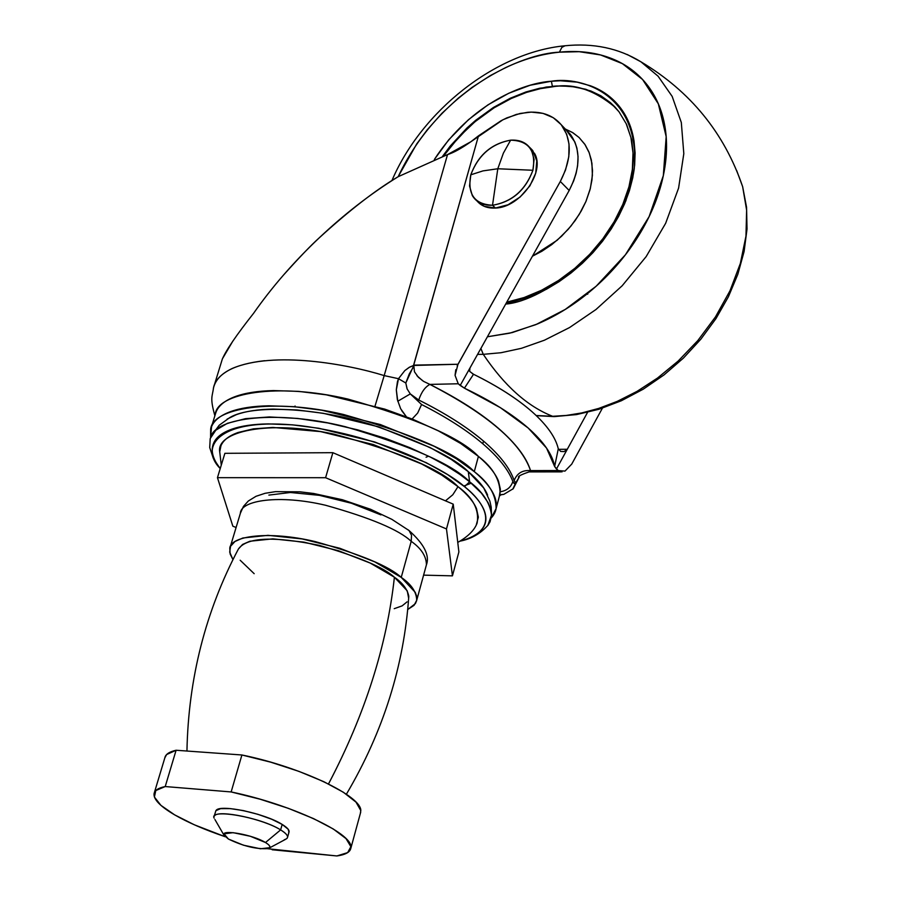 <?xml version="1.0" encoding="UTF-8"?>
<svg xmlns="http://www.w3.org/2000/svg" width="901" height="901" viewBox="0 0 901 901"><rect width="100%" height="100%" fill="white"/><g stroke="black" fill="none" stroke-linecap="round" stroke-linejoin="round"><path stroke-width="1.35" d="M532.908 170.266L497.791 168.757L492.52 205.248C511.937 201.869 525.396 190.201 532.908 170.266C536.196 150.726 528.774 140.702 510.63 140.162C491.495 143.732 478.217 155.287 470.795 174.817C478.116 155.163 491.394 143.608 510.63 140.162L503.377 153.147L497.791 168.757L503.377 153.147L510.63 140.162C520.327 139.587 527.288 142.955 531.534 150.253L534.09 159.477L532.908 170.266C525.497 190.336 512.038 201.993 492.52 205.248C483.206 205.653 476.46 202.41 472.304 195.54L469.534 186L470.795 174.817L482.97 170.897L497.791 168.757L482.97 170.897L470.795 174.817C467.225 194.166 474.467 204.313 492.52 205.248L497.791 168.757L532.908 170.266M477.091 201.058C481.438 206.115 487.554 208.446 495.415 208.052L492.52 205.248L495.415 208.052C520.282 207.624 545.848 171.517 534.372 153.125M476.798 200.833L484.242 206.34L495.415 208.052L508.04 204.775L520.17 196.97L529.912 185.843L535.746 173.127L536.771 160.795L532.863 150.76L529.72 147.471M463.778 486.044L471.291 483.173M496.181 508.299L500.066 493.692C500.19 479.951 492.971 467.518 478.408 456.39L474.286 471.64C488.905 482.699 496.169 495.009 496.091 508.603L491.236 517.962L492.577 516.374C496.924 510.709 497.566 504.019 494.514 496.293C491.417 488.545 484.682 480.323 474.286 471.64L456.435 458.778L434.169 446.288L380.312 424.529L321.837 410.225L294.041 406.689L268.87 405.799C252.99 406.103 240.105 408.085 230.206 411.757C220.362 415.429 214.134 420.407 211.544 426.702L210.564 437.559M210.688 437.244C215.384 417.242 277.823 409.854 345.207 426.691C411.126 446.006 452.595 464.364 469.624 481.776L468.272 471.651C478.172 479.895 484.614 487.7 487.599 495.077L483.747 487.993L468.272 471.651L469.624 481.776C482.688 491.698 489.998 502.826 491.529 515.124L487.734 525.643L490.054 521.792L491.518 515.462L490.685 508.941L487.993 502.454L481.393 493.095L469.624 481.776L464.522 486.653C484.637 502.262 501.654 529.901 460.208 541.084L460.805 540.927C471.054 538.257 478.228 534.259 482.339 528.943C486.439 523.605 486.99 517.287 484.006 509.977C480.988 502.645 474.489 494.874 464.522 486.653L447.414 474.478L426.105 462.63L374.67 441.963L318.875 428.279L292.352 424.844L268.329 423.898C253.17 424.123 240.86 425.936 231.399 429.338C221.984 432.762 216.026 437.424 213.537 443.337C211.071 449.25 212.095 455.917 216.589 463.328L220.238 468.565C198.907 447.211 217.918 416.318 300.923 425.722C383.094 436.444 446.209 470.119 464.522 486.653L469.624 481.776L459.724 474.298L446.795 466.008L430.295 457.044L409.899 447.684L385.549 438.404L357.776 429.878L327.795 422.952L297.555 418.436L269.376 416.949L245.489 418.661L227.435 423.301L215.789 430.205L210.203 438.562L209.719 447.549L213.3 458.327L220.204 468.666M476.426 524.495L477.125 523.019C479.411 509.775 473.036 497.645 458.001 486.641L452.809 494.75L445.466 500.832L452.809 494.75L458.001 486.641C441.152 469.432 399.875 451.942 334.136 434.181C267.225 419.472 216.398 431.804 219.698 451.626L221.274 465.153M517.478 480.503L512.782 489.187L515.687 482.857L514.156 483.42L512.86 481.517C510.935 487.328 506.756 490.741 500.348 491.743C506.756 490.741 510.935 487.328 512.86 481.517C508.446 469.725 498.422 457.145 482.801 443.754C498.422 457.145 508.446 469.725 512.86 481.517L513.953 483.296L515.226 483.274L515.687 482.857L514.144 480.571C510.101 468.306 499.886 455.151 483.522 441.085L482.801 443.754C466.966 430.34 446.558 417.253 421.578 404.515L417.67 413.041L412.106 418.999L417.67 413.041L421.578 404.515C446.558 417.253 466.966 430.34 482.801 443.754L483.522 441.085C466.909 426.984 445.319 413.289 418.74 400.01L410.293 393.917L421.578 404.515L410.293 393.917L407.061 388.815L405.81 382.993L409.279 373.938L413.266 367.259M213.402 388.252L213.548 387.588C215.012 380.245 221.162 373.904 231.985 368.577C273.814 350.545 348.338 364.353 384.186 375.593L447.527 154.589L398.186 176.686C375.694 189.976 349.306 210.417 319.044 238.022C311.138 245.117 299.369 257.382 283.725 274.816M256.886 308.649L253.485 313.435C236.603 334.823 226.219 350.027 222.333 359.048L213.548 387.588M566.008 129.755L574.861 141.964L576.91 148.147L578.048 156.583L577.597 165.773L576.111 173.341L573.644 180.943L569.173 190.471L460.197 385.459L458.249 383.77L429.901 384.412C458.159 398.614 481.021 413.266 498.478 428.358C515.811 443.427 526.499 457.494 530.543 470.592L558.203 470.559L554.644 466.538L546.535 448.045L528.189 428.02L500.337 407.635L464.42 388.162L458.249 383.77L455.061 375.357L457.99 364.252L413.615 365.13L478.487 135.848L470.885 141.739L447.527 154.589C453.361 152.843 461.143 148.564 470.885 141.739L502.983 119.732L516.329 114.427L527.659 112.298C542.425 111.217 553.8 115.587 561.774 125.408C572.18 140.455 571.696 159.15 560.321 181.473L569.173 190.471C580.492 168.228 580.942 149.589 570.524 134.553M558.395 449.137L558.282 448.788C555.635 437.39 547.02 425.148 532.412 412.061C547.02 425.148 555.635 437.39 558.282 448.788L560.681 451.424L564.071 451.592L567.236 449.362L587.553 412.365L567.281 449.272L558.485 449.329M469.928 368.058L469.669 371.403L473.532 374.264C497.938 386.349 517.568 398.952 532.412 412.061C517.625 398.94 497.994 386.338 473.532 374.264L472.203 373.543M457.167 365.862L560.321 181.473L457.99 364.252L413.818 365.457L414.449 371.753L418.312 377.215L423.707 381.45L429.901 384.412L458.249 383.77L455.061 375.357L455.782 369.714M471.707 364.871L569.173 190.471L560.321 181.473L565.524 170.007L568.801 156.695L569.015 144.002L566.706 134.328L561.267 124.732L553.259 117.704L543.01 113.368L531.275 112.107L520.102 113.458L506.812 117.896L501.102 120.723L478.487 135.848L413.638 365.457L409.065 367.439L404.831 370.581L398.479 378.702L384.186 375.593L447.527 154.589L398.186 176.686C370.716 193.692 344.328 214.134 319.044 238.022C293.782 261.932 271.933 287.081 253.485 313.435M471.662 364.961L460.197 385.459L464.42 388.162L473.532 374.264L464.42 388.162C491.022 400.844 512.275 414.133 528.189 428.02C543.799 441.873 552.617 454.712 554.644 466.538L556.435 469.027L567.236 449.362L556.435 469.027L558.203 470.559L530.543 470.592L529.202 471.921M562.044 471.876L558.203 470.559L564.983 471.099L571.752 464.083L602.42 408.153L571.628 464.297M232.954 340.927L222.412 358.801M416.915 375.672L422.592 380.729M429.901 384.412C487.509 414.257 521.06 442.988 530.543 470.592C522.422 469.973 516.96 473.295 514.144 480.571C510.101 468.306 499.886 455.151 483.522 441.085C466.436 426.68 444.846 412.996 418.74 400.01C421.386 392.149 425.103 386.946 429.901 384.412C425.103 386.946 421.386 392.149 418.74 400.01L410.293 393.906L397.769 401.238L396.327 389.818L398.479 378.702L384.186 375.593L375.019 406.114M413.773 365.389L409.707 367.067L404.831 370.581L398.479 378.702L405.799 383.004L413.818 365.457M514.28 480.976L514.144 480.571C516.96 473.295 522.422 469.973 530.543 470.592L529.067 471.91C520.44 474.861 517.073 476.73 518.953 477.53L515.676 482.857M519.291 476.911L518.953 477.53M501.564 494.525L503.67 494.424M407.196 389.097L405.799 383.004L398.479 378.702L397.442 381.709L396.305 389.761L397.364 399.65L400.663 408.75L406.385 416.746L401.677 410.586M264.556 360.704C234.328 364.184 217.321 373.194 213.548 387.712C212.309 397.059 209.764 397.386 214.877 415.755M499.638 495.561L500.573 494.908M397.769 401.238L410.293 393.917M513.333 488.522L518.739 477.947M219.675 452.009L220.97 445.702C223.369 440.127 229.034 435.735 237.954 432.525L253.406 428.853L272.879 427.446L320.576 431.602L373.172 444.508L421.702 463.981L441.817 475.142L458.001 486.641C467.439 494.39 473.611 501.733 476.505 508.66L478.352 517.185L476.359 524.63M227.12 419.123L236.242 414.708C245.68 411.239 257.956 409.369 273.059 409.088L296.992 409.944L323.391 413.322L378.927 426.916L430.092 447.56L451.266 459.431L468.272 471.651C453.935 457.37 420.925 441.467 369.23 423.932C316.578 407.77 251.953 404.234 229.789 417.568L219.191 425.261L211.442 435.679M210.586 437.514L210.665 429.45C211.746 408.097 272.53 397.668 343.495 414.483C412.962 434.192 456.559 453.248 474.286 471.64L478.408 456.39C460.771 437.863 417.287 418.751 347.966 399.087C277.148 382.339 216.386 393.106 215.204 414.697L211.386 427.097M215.181 414.787L216.094 411.915C218.718 405.54 224.957 400.483 234.812 396.733C244.712 392.994 257.596 390.944 273.454 390.572L298.603 391.372L326.353 394.852L384.704 409.11L412.782 419.269L438.427 430.903L460.625 443.45L478.408 456.39C488.759 465.141 495.471 473.419 498.535 481.247L500.382 489.299L499.312 496.53M294.74 406.745L295.066 406.024M428.549 456.176L426.072 457.235M554.644 466.538L558.282 448.788L554.644 466.538M567.236 449.362L564.071 451.592M288.534 832.952C290.223 830.936 288.106 828.087 282.182 824.426L280.628 829.889C286.563 833.538 288.692 836.365 287.014 838.369M265.491 842.514C270.39 845.543 271.201 847.571 267.912 848.596C256.38 849.35 243.202 846.163 228.404 839.034L224.045 833.83L233.089 832.659L250.32 836.263L265.491 842.514L268.611 844.71L269.906 846.523L269.636 847.695L260.468 848.776L243.461 845.194L228.404 839.034L223.921 835.081C220.632 828.954 253.08 834.72 265.491 842.514L280.628 829.889L265.491 842.514M284.311 839.732C289.638 838.065 288.41 834.788 280.628 829.889C260.839 817.23 208.672 808.107 214.134 818.131M267.529 848.719L336.861 855.95L347.673 852.616L350.872 846.692L346.007 838.594L333.246 828.965L313.514 818.592L288.421 808.366L260.13 799.21L231.152 791.945L165.221 786.55L155.794 790.549L154.398 797.013L160.907 805.348L174.625 814.853C160.322 806.463 153.463 799.424 154.048 793.736C154.657 790.323 158.385 787.936 165.221 786.55L176.1 750.251C169.253 751.783 165.491 754.328 164.827 757.887M411.205 541.332C421.217 548.371 426.297 556.187 426.432 564.781C426.297 556.187 421.217 548.371 411.205 541.332L401.238 577.383C411.34 584.31 416.499 591.946 416.712 600.291L414.066 605.326L407.714 609.538L415.406 603.602L416.69 600.494L416.622 596.147L415.226 592.306L401.238 577.383L411.205 541.332C399.177 529.889 370.626 517.872 325.554 505.258C279.648 494.401 240.781 500.156 240.398 513.198C240.781 500.156 279.648 494.401 325.554 505.258C370.626 517.872 399.177 529.889 411.205 541.332L411.532 535.25L409.077 530.599L411.532 535.25L411.205 541.332M407.939 529.698L409.077 530.599L407.939 529.698M408.671 598.163L408.795 596.282C407.432 589.277 402.634 582.913 394.401 577.214C386.923 645.341 365.22 713.75 329.293 782.451M328.493 783.949C364.894 714.786 386.867 645.871 394.401 577.214C383.646 567.382 358.519 556.75 319.022 545.308C273.51 536.039 246.637 537.278 238.405 549.024L242.583 544.441L249.87 541.242L272.857 538.854L304.009 542.143L338.337 550.68L370.198 563.057L394.401 577.214L407.252 590.853L408.66 598.298M232.954 559.589L229.699 552.144L230.543 546.299L234.958 541.501L242.898 537.987L268.025 535.329L302.162 538.933L339.823 548.281L374.748 561.864L401.238 577.383C389.074 566.166 360.344 554.228 315.046 541.557C268.926 530.576 230.048 535.802 229.8 548.45L230.138 554.014L232.954 559.589M240.162 560.231L254.172 573.689M394.233 608.671L402.128 605.866L407.049 601.868M360.377 813.389L360.76 810.528L356.008 802.138L343.382 792.261L323.819 781.685L298.884 771.357L270.75 762.178L241.907 754.982L176.1 750.251L166.629 754.542L164.838 757.854M225.149 836.714C204.786 829.798 187.949 822.512 174.625 814.853L194.312 824.787L225.07 836.691M214.111 816.452L215.891 810.663L220.644 808.636L230.296 808.602L243.405 810.596L257.923 814.324L271.561 819.189L282.182 824.426L288.162 829.224L288.973 832.299M165.221 786.55L176.1 750.251L241.907 754.982L231.152 791.945L165.221 786.55M360.783 810.855C362.146 796.247 300.844 766.954 241.907 754.982L231.152 791.945C290.313 804.165 352.077 833.031 350.906 847.008C351.03 851.625 346.356 854.61 336.861 855.95L272.17 849.767M214.562 815.777C218.616 809.458 263.565 819.009 280.628 829.889L282.182 824.426C265.131 813.502 220.216 803.985 216.139 810.359M458.891 551.93L453.226 504.155L332.863 452.685L224.89 453.316L217.456 477.665L232.852 526.184L236.096 527.513L232.852 526.184L217.456 477.665L325.588 477.71L217.456 477.665L224.89 453.316L332.863 452.685L325.588 477.71L446.479 528.943L325.588 477.71L332.863 452.685L453.226 504.155L446.479 528.943L452.437 575.852L446.479 528.943L453.226 504.155L458.891 551.93L452.437 575.852L423.594 575.142L452.437 575.852L458.891 551.93M268.87 495.1L290.404 492.498L319.45 495.347L351.39 503.231L380.965 514.899M615.574 107.669C594.367 89.897 573.453 82.937 552.809 86.778L552.358 86.293L556.795 85.978L570.896 86.327L585.83 89.278L600.888 95.799L610.416 102.635L614.865 106.904L618.998 111.758L626.6 124.406L631.68 139.846L633.561 157.743L631.792 177.418L626.251 197.916L617.208 218.188L605.281 237.2L591.304 254.15L576.201 268.543L560.771 280.188L545.702 289.165L531.444 295.708L518.289 300.146L506.362 302.86M625.519 201.61L625.913 200.574M505.698 304.054C542.774 301.587 623.165 246.074 634.236 168.859C640.442 94.594 582.057 76.056 551.401 81.236C524.652 82.892 471.471 102.41 434.316 159.545L448.721 139.813L468.475 119.698L487.937 104.876L508.75 93.265L530.16 85.246L551.401 81.236L552.358 86.293L551.401 81.236L560.321 80.763L577.192 82.16L590.29 85.73C602.105 90.077 611.824 97.026 619.46 106.577C627.085 116.161 631.939 127.672 634.045 141.119L635.092 152.888L634.664 165.097L632.761 177.756L629.382 190.775L624.641 203.716L618.559 216.499L611.126 229.102L602.532 241.243L592.959 252.629L582.418 263.25L570.986 273.048L559.059 281.675L546.704 289.097L533.933 295.291L505.686 304.076M511.396 98.412L493.985 107.861L474.906 121.804L458.958 136.952L443.585 155.986L451.255 145.827L467.991 127.919L476.73 120.283L494.221 107.737L511.002 98.592L526.522 92.398L540.476 88.636L552.809 86.778L539.947 88.174L525.891 91.981L510.27 98.243L493.365 107.512L475.762 120.238L466.977 127.965L450.196 146.097L442.526 156.38L450.196 146.097L466.977 127.965L475.762 120.238L493.365 107.512L510.27 98.243L525.891 91.981L546.355 87.025L561.379 85.865L575.807 86.969L590.887 91.001L600.888 95.799L610.416 102.635L618.998 111.758L626.184 123.696L630.914 137.493L633.009 152.877L632.367 169.456L628.954 186.8L622.794 204.448L614.054 221.894L602.927 238.664L589.738 254.296L574.827 268.34L558.62 280.425L541.557 290.246L524.112 297.544L506.767 302.139M477.564 354.397L483.263 354.341L480.886 348.439L483.263 354.341L477.564 354.397M398.163 176.697C439.812 88.535 522.704 53.407 559.375 52.179L561.875 47.348L565.04 45.771L561.875 47.348L559.375 52.179L579.174 51.684L600.528 54.938L622.332 63.611L642.582 79.491L658.338 103.863L666.177 136.648L663.327 175.65L649.103 216.645L625.44 254.758L596.147 286.236L565.276 309.415L535.892 324.608L509.741 333.167L487.407 336.783L512.14 332.604L537.514 323.932C556.852 315.677 575.12 304.234 592.317 289.57C609.493 274.884 624.134 258.193 636.23 239.497C648.292 220.801 656.818 201.689 661.807 182.16C666.751 162.653 667.832 144.34 665.051 127.221C662.235 110.147 655.917 95.585 646.096 83.534C636.252 71.517 623.807 62.822 608.749 57.461C593.691 52.123 577.237 50.366 559.375 52.179C541.535 54.015 523.594 59.173 505.551 67.643L490.369 75.56L472.203 87.284L458.282 98.141L441.929 113.312L427.254 129.789L416.724 143.912L398.129 176.72M536.163 415.507L552.628 416.296C527.581 406.497 504.459 385.853 483.263 354.341C504.459 385.853 527.581 406.497 552.628 416.296L536.163 415.507M554.588 416.589L552.628 416.296L554.588 416.589M568.024 192.521L559.127 208.446M587.7 294.233L587.058 293.94M736.658 170.48L742.649 186.698L746.625 210.124L745.972 236.073L740.363 263.396L729.99 290.786L715.484 316.882L697.813 340.578L678.138 361.076L657.55 378.026L637.018 391.383L617.253 401.373L598.737 408.412L581.742 412.94L566.369 415.429L552.628 416.296L566.369 415.429L581.742 412.94L598.737 408.412L617.253 401.373L637.018 391.383L657.55 378.026L678.138 361.076L697.813 340.578L715.484 316.882L729.99 290.786L740.363 263.396L745.972 236.073L746.625 210.124L742.649 186.698L736.658 170.48M627.186 54.488L640.915 61.797L658.068 76.18L672.157 96.384L681.314 122.48L683.814 153.643L678.588 188.095L665.648 223.302L646.163 256.594L622.174 285.763L595.944 309.539L569.522 327.57L544.384 340.229L521.409 348.315L501.024 352.719L483.263 354.341L501.024 352.719L521.409 348.315L544.384 340.229L569.522 327.57L595.944 309.539L622.174 285.763L646.163 256.594L665.648 223.302L678.588 188.095L683.814 153.643L681.314 122.48L672.157 96.384L658.068 76.18L640.915 61.797L627.186 54.488M626.206 199.808L625.868 200.732M532.435 256.199L557.077 240.319L568.317 229.192L575.266 220.396L581.246 210.98L585.999 201.362L590.042 189.593L591.968 179.885L592.509 170.571L591.338 159.961L588.905 151.954L585.188 144.824L579.118 137.538L572.935 132.762L565.321 129.034L572.338 132.413L578.96 137.403L584.772 144.205L589.265 152.888L591.946 163.374L592.396 175.357L590.38 188.298L585.909 201.531L579.275 214.314L570.975 226.038L561.582 236.22L551.716 244.644L541.873 251.266L532.435 256.199M529.506 147.212L532.345 150.095M491.529 515.124L491.191 507.06L489.862 501.102L483.747 487.993M460.107 541.141C471.381 538.933 480.785 533.493 488.331 524.821M457.764 542.413C468.171 536.5 474.624 530.036 477.125 523.019M570.198 134.136L561.593 125.138M561.008 471.876L529.27 471.91M502.544 494.559L500.292 494.931M499.503 495.967L500.843 494.852M503.704 494.424L513.131 488.781M468.802 370.074L469.286 369.207M287.577 837.277L289.097 831.848M269.208 848.078L285.876 839.169M164.849 757.809L154.398 792.52M416.758 600.122L426.432 564.781C429.89 555.444 424.078 544.024 409.009 530.52L391.834 519.325L370.536 509.268L342.403 499.74L313.616 493.478L299.92 491.811L275.481 491.653L265.131 493.286L256.019 496.293L248.304 501.024L243.428 506.441L240.398 513.198L230.217 547.031M346.389 794.231C383.218 731.826 404.02 665.839 408.795 596.282M186.946 751.029C188.388 678.487 205.541 611.148 238.405 549.024M350.861 848.201L360.715 812.128M223.831 834.923L214.911 819.493M391.89 180.65C421.477 111.138 495.313 52.449 564.6 45.805C593.286 42.854 618.728 48.181 640.915 61.797C690.459 91.373 724.37 132.999 742.649 186.698L746.546 207.23L747.03 229L744.102 251.503L737.84 274.264L728.391 296.789L715.98 318.582L700.877 339.159L683.442 358.069L664.082 374.872L643.224 389.198L621.363 400.742L598.962 409.268L576.527 414.584L554.52 416.589M554.014 416.6L536.32 415.654"/></g></svg>
